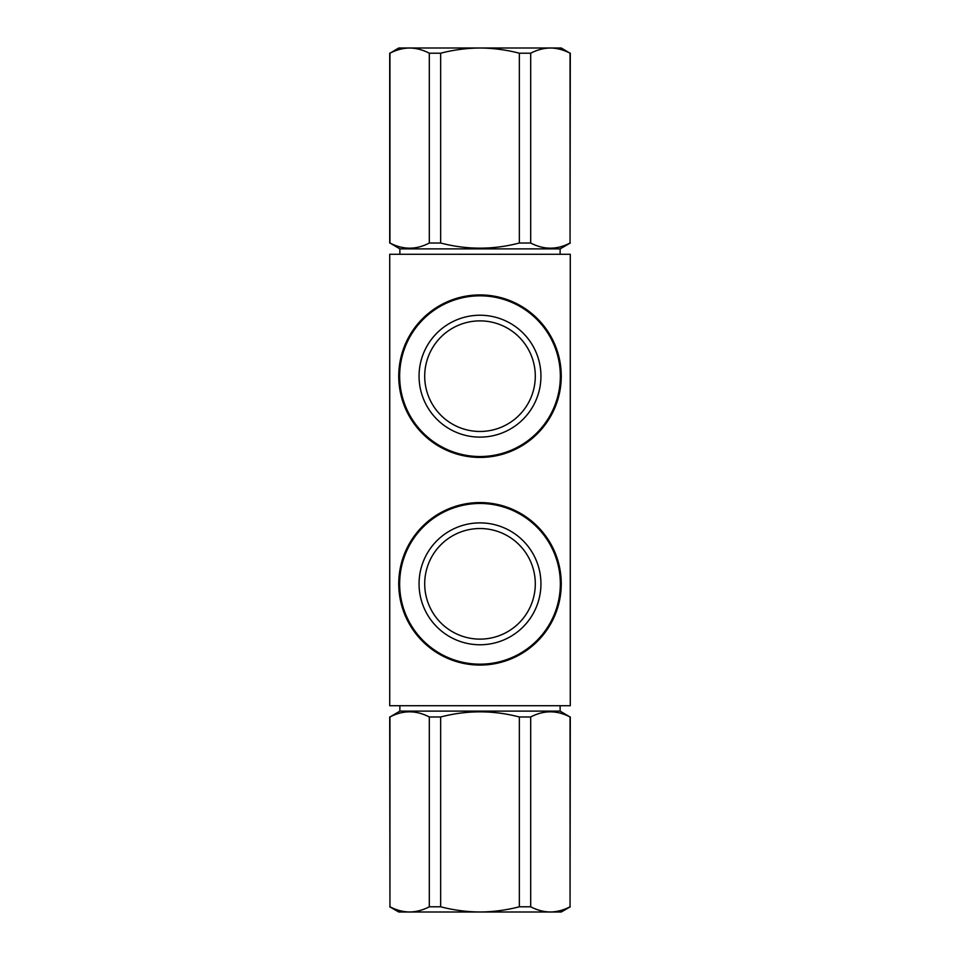 <?xml version="1.0" encoding="UTF-8"?>
<svg xmlns="http://www.w3.org/2000/svg" width="960" height="960" viewBox="0 0 960 960"><rect width="100%" height="100%" fill="white"/><g stroke="black" fill="none" stroke-linecap="round" stroke-linejoin="round"><path stroke-width="1.44" d="M409.632 48L398.748 48L389.952 53.208C396.432 49.848 402.996 48.108 409.632 48C416.292 48.108 422.856 49.836 429.312 53.208L440.652 53.208C453.588 49.86 466.716 48.12 480 48L409.632 48M550.368 48L480 48C493.332 48.132 506.448 49.86 519.348 53.208L530.688 53.208C537.168 49.848 543.732 48.108 550.368 48C557.028 48.108 563.592 49.836 570.048 53.208L561.252 48L550.368 48M560.124 254.292L560.124 248.88L399.876 248.88L389.952 243.012C403.14 249.888 416.256 249.888 429.312 243.012L440.652 243.012C466.908 249.876 493.14 249.876 519.348 243.012L519.348 53.208M440.652 243.012L440.652 53.208M570.048 53.208L570.048 243.012C556.992 249.888 543.876 249.888 530.688 243.012L530.688 53.208M429.312 243.012L429.312 53.208M389.952 243.012L389.952 53.208M570.048 243.012L570.288 53.208M519.348 243.012L530.688 243.012M399.876 248.88L399.876 254.292M480 315.24A60.936 60.936 0 0 1 532.776 406.644A60.936 60.936 0 0 1 427.224 406.644A60.936 60.936 0 0 1 480 315.24M480 320.88A55.296 55.296 0 0 0 424.704 376.176A55.296 55.296 0 0 0 480 431.472A55.296 55.296 0 0 0 535.296 376.176A55.296 55.296 0 0 0 480 320.88M480 457.428A81.252 81.252 0 0 1 409.632 335.544A81.252 81.252 0 0 1 550.368 335.544A81.252 81.252 0 0 1 480 457.428M480 522.888A60.936 60.936 0 0 1 532.776 614.292A60.936 60.936 0 0 1 427.224 614.292A60.936 60.936 0 0 1 480 522.888M480 528.528A55.296 55.296 0 0 0 424.704 583.824A55.296 55.296 0 0 0 480 639.12A55.296 55.296 0 0 0 535.296 583.824A55.296 55.296 0 0 0 480 528.528M480 665.076A81.252 81.252 0 0 1 409.632 543.192A81.252 81.252 0 0 1 550.368 543.192A81.252 81.252 0 0 1 480 665.076M389.712 254.292L570.288 254.292L570.288 705.708L389.712 705.708L389.712 254.292M560.124 711.12L570.048 716.988C556.86 710.112 543.744 710.112 530.688 716.988L519.348 716.988C493.092 710.124 466.86 710.124 440.652 716.988L429.312 716.988C416.124 710.112 403.008 710.112 389.952 716.988L399.876 711.12L560.124 711.12L560.124 705.708M530.688 716.988L530.688 906.792L519.348 906.792C506.412 910.14 493.284 911.88 480 912C466.668 911.868 453.552 910.14 440.652 906.792L440.652 716.988M519.348 716.988L519.348 906.792M429.312 716.988L429.312 906.792L440.652 906.792M389.952 716.988L389.952 906.792L389.712 716.988M570.048 716.988L570.048 906.792L570.288 716.988M570.048 906.792C563.568 910.152 557.004 911.892 550.368 912C543.708 911.892 537.144 910.164 530.688 906.792M429.312 906.792C422.832 910.152 416.268 911.892 409.632 912C402.972 911.892 396.408 910.164 389.952 906.792M389.712 906.792L398.748 912L561.252 912L570.288 906.792M399.648 583.824A80.352 80.352 0 0 1 520.176 514.236A80.352 80.352 0 0 1 520.176 653.412A80.352 80.352 0 0 1 399.648 583.824M399.648 376.176A80.352 80.352 0 0 1 520.176 306.588A80.352 80.352 0 0 1 520.176 445.764A80.352 80.352 0 0 1 399.648 376.176M389.712 243.012L389.712 53.208M560.124 248.88L570.288 243.012M399.876 711.12L399.876 705.708"/></g></svg>
